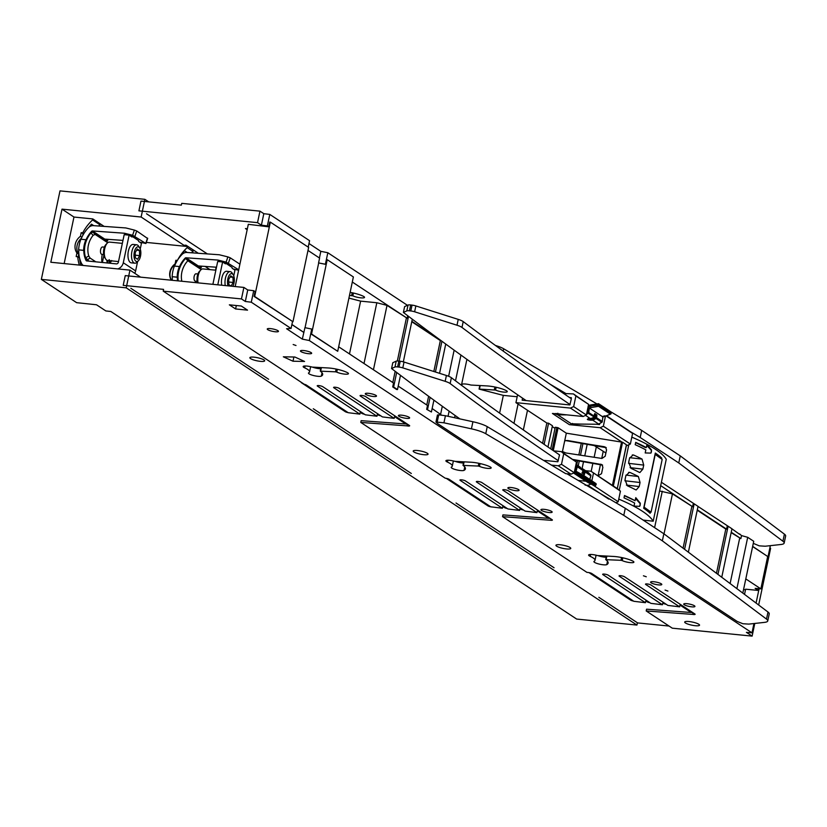 <?xml version="1.0" encoding="UTF-8"?>
<svg xmlns="http://www.w3.org/2000/svg" width="827" height="827" viewBox="0 0 827 827"><rect width="100%" height="100%" fill="white"/><g stroke="black" fill="none" stroke-linecap="round" stroke-linejoin="round"><path stroke-width="1.24" d="M137.241 246.973A7.391 3.37 95.7 0 0 133.984 255.76A7.391 3.37 95.7 0 0 137.582 261.353A7.391 3.37 95.7 0 0 138.491 260.66A7.391 3.37 95.7 0 0 139.753 248.007A7.391 3.37 95.7 0 0 137.241 246.973M137.23 248.999L139.453 250.467L139.639 255.626L137.592 259.316L135.359 257.848L135.183 252.69L137.23 248.999M139.753 248.007L138.698 246.301A9.242 4.207 95.7 0 0 136.682 244.792A9.242 4.207 95.7 0 0 135.556 245.009A9.242 4.207 95.7 0 0 131.503 254.799A9.242 4.207 95.7 0 0 134.853 263.193A9.242 4.207 95.7 0 0 135.979 262.986A9.242 4.207 95.7 0 0 137.117 262.118L138.491 260.66M139.639 255.626L135.266 255.192M139.453 250.467L136.569 250.178M136.682 244.792L133.147 244.441A9.242 4.207 95.7 0 0 132.02 244.658A9.242 4.207 95.7 0 0 127.968 254.447A9.242 4.207 95.7 0 0 131.317 262.841L134.853 263.193M134.729 273.282A7.391 6.409 123.4 0 0 135.628 270.905L137.582 261.621M140.239 249.03L141.448 243.293L138.667 241.463L138.512 240.554L132.341 236.47L131.958 237.008L129.105 235.147L124.184 234.651L118.364 262.262A1.85 1.602 -56.6 0 1 116.359 263.875L86.659 260.918A0.92 0.796 -56.6 0 1 86.091 260.526L86.69 260.918M135.628 270.905L123.285 262.759L129.105 235.147M123.285 262.759A7.391 6.409 123.4 0 1 117.796 268.909M78.658 249.847L83.672 250.343A24.965 21.616 -56.6 0 1 85.915 239.727L80.891 239.23A30.506 26.423 -56.6 0 0 78.658 249.847L83.796 250.426A24.965 21.616 -56.6 0 0 86.091 260.526M78.772 249.919A30.506 26.423 -56.6 0 0 81.553 263.472A6.471 5.603 -56.6 0 0 83.279 265.436A6.471 5.603 -56.6 0 0 83.362 265.488L83.279 265.436M131.875 236.315L130.904 236.326M134.966 236.181L136.713 230.971L134.367 230.071L132.62 235.271L145.945 243.51L139.629 242.094M136.713 230.971L147.433 238.352M130.066 235.778L131.969 236.377M85.915 239.727L86.029 239.799A24.965 21.616 -56.6 0 1 91.714 231.25A0.92 0.796 123.4 0 1 92.428 230.95L104.771 239.106L104.605 239.83M132.62 235.271L124.422 233.235L126.996 234.93M124.422 233.235L92.428 230.95M122.975 240.399L104.771 239.106A0.92 0.796 123.4 0 0 104.068 239.396A24.965 21.616 123.4 0 0 104.016 239.437M134.367 230.071L125.807 227.942L93.42 225.637A6.471 5.603 123.4 0 0 88.437 227.683A30.506 26.423 -56.6 0 0 81.036 239.241M104.398 247.159L102.548 246.973A3.701 1.685 95.7 0 0 100.636 249.63A3.701 1.685 95.7 0 0 101.814 254.334L103.664 254.52M118.519 261.57L107.655 260.484A9.242 4.207 -84.3 0 1 105.649 258.985L104.595 257.28A7.391 3.37 -84.3 0 1 105.856 244.627L107.221 243.169A9.242 4.207 -84.3 0 1 108.358 242.301A9.242 4.207 -84.3 0 1 109.484 242.094L122.355 243.365M105.649 258.985A9.242 4.207 -84.3 0 1 107.221 243.169M232.821 286.328A7.391 3.37 95.7 0 0 233.255 274.833A7.391 3.37 95.7 0 0 230.743 273.799A7.391 3.37 95.7 0 0 227.994 285.842M230.733 275.825L232.956 277.293L233.142 282.462L231.095 286.142L228.872 284.674L228.686 279.516L230.733 275.825M233.255 274.833L232.201 273.127A9.242 4.207 95.7 0 0 230.195 271.628A9.242 4.207 95.7 0 0 229.058 271.835A9.242 4.207 95.7 0 0 225.285 285.573M233.142 282.462L228.779 282.028M232.956 277.293L230.071 277.014M230.195 271.628L226.66 271.277A9.242 4.207 95.7 0 0 225.523 271.483A9.242 4.207 95.7 0 0 221.75 285.222M233.741 275.856L234.951 270.119L232.17 268.289L232.015 267.379L225.843 263.296L225.461 263.834L222.608 261.973L217.697 261.487L212.88 284.343M217.79 284.829L222.608 261.973M172.161 276.673L177.185 277.169A24.965 21.616 -56.6 0 1 179.418 266.552L174.404 266.056A30.506 26.423 -56.6 0 0 172.161 276.673L177.298 277.252A24.965 21.616 -56.6 0 0 177.557 280.829M172.274 276.745A30.506 26.423 -56.6 0 0 172.347 280.301M225.378 263.141L224.406 263.162M228.469 263.007L230.216 257.807L227.87 256.897L226.122 262.097L238.724 269.778M230.216 257.807L239.902 264.195M223.569 262.604L225.482 263.213M179.418 266.552L179.531 266.625A24.965 21.616 -56.6 0 1 185.227 258.076A0.92 0.796 123.4 0 1 185.941 257.776L198.284 265.932L198.16 266.48A1.85 0.837 -84.3 0 1 198.118 266.656M226.122 262.097L217.925 260.06L220.509 261.766M217.925 260.06L185.941 257.776M216.478 267.224L198.284 265.932A0.92 0.796 123.4 0 0 197.57 266.222A24.965 21.616 123.4 0 0 197.529 266.273L185.227 258.076M238.61 270.284L233.142 268.93M227.87 256.897L219.31 254.768L186.933 252.462A6.471 5.603 123.4 0 0 181.95 254.52A30.506 26.423 -56.6 0 0 174.538 266.067M197.901 273.985L196.051 273.799A3.701 1.685 95.7 0 0 194.149 276.466A3.701 1.685 95.7 0 0 195.317 281.159L197.177 281.345M197.519 282.813A7.391 3.37 -84.3 0 1 199.359 271.452L200.723 269.995A9.242 4.207 -84.3 0 1 201.86 269.126A9.242 4.207 -84.3 0 1 202.997 268.92L215.857 270.202M198.087 282.865A9.242 4.207 -84.3 0 1 200.723 269.995M205.127 266.418L209.965 269.612M201.571 266.17L201.437 266.801L198.16 266.48M201.312 269.457L200.372 268.103A1.85 0.837 95.7 0 0 200.475 268.134A1.85 0.837 95.7 0 0 201.437 266.801M205.716 269.188L206.616 269.282M200.372 268.103L185.62 258.406L187.853 260.732L201.209 269.55M195.503 282.607A21.264 18.411 123.4 0 1 195.73 281.387A21.264 18.411 123.4 0 1 195.772 281.201M140.58 277.148L129.953 270.119L50.819 262.252L62.004 209.148L141.138 217.025L144.87 199.328L59.999 190.882L41.35 279.381L76.632 302.672L96.521 304.781L105.846 310.942L110.849 311.49L576.646 619.061L636.945 625.067L126.221 287.827L129.953 270.119M636.945 625.067L637.421 622.783M148.736 201.881L144.87 199.328M192.722 252.876L193.001 249.764L185.972 245.164L184.007 245.33L141.138 217.025M184.007 245.33L185.972 245.164M215.516 270.16L216.136 267.204M193.001 249.764L198.315 253.269M187.853 260.732A21.264 18.411 -56.6 0 0 181.847 272.217A21.264 18.411 -56.6 0 0 181.857 281.252M185.62 258.406A24.965 21.616 -56.6 0 0 178.57 271.887A24.965 21.616 -56.6 0 0 178.27 280.891M171.964 280.27L172.264 278.833M192.929 249.764L192.629 251.212L187.16 247.604L187.398 246.508L185.899 245.516M104.119 226.391L92.8 218.917L73.965 217.046L62.004 209.148M187.398 246.508L146.307 242.414M126.221 287.827L41.35 279.381M193.042 251.336A41.236 35.706 -56.6 0 0 191.544 252.793M187.233 252.483L184.586 250.736A41.236 35.706 -56.6 0 0 180.038 256.67M187.16 247.604A41.236 35.706 -56.6 0 0 177.722 259.843M177.267 260.577L176.182 260.474L175.438 263.968M175.365 264.144A11.65 10.089 -56.6 0 0 171.561 280.229M177.36 260.412L175.872 260.267L175.107 263.906A11.65 10.089 -56.6 0 0 171.375 280.208M73.965 217.046L64.155 263.575M92.8 218.917L92.593 219.93A41.236 35.706 -56.6 0 0 82.762 232.832L81.211 232.676L80.446 236.315A11.65 10.089 -56.6 0 0 76.942 252.938L76.177 256.566L77.728 256.721A41.236 35.706 -56.6 0 0 79.34 265.085M99.643 226.071L99.922 224.768L92.593 219.93M104.419 239.706L104.543 239.117M108.058 239.334L107.924 239.975L104.647 239.644M93.72 225.657L91.466 224.169A41.236 35.706 -56.6 0 0 88.944 227.218M83.868 233.565L82.762 232.832M99.922 224.768A41.236 35.706 -56.6 0 0 98.63 225.998M83.641 233.958L81.211 232.676M81.883 237.266L80.446 236.315M83.062 233.896L82.7 235.612M81.47 238.176A11.65 10.089 -56.6 0 0 78.792 254.158L76.942 252.938M78.792 254.158L78.183 257.032M79.547 257.931L77.728 256.721M79.588 258.086A41.236 35.706 -56.6 0 0 80.87 265.24M107.81 242.631L106.797 241.577L107.924 239.975M103.871 255.491L102.393 262.479M112.038 242.342L112.751 242.414M106.91 260.257A6.936 3.153 95.7 0 0 107.283 262.965M111.831 260.908L109.805 262.541L108.916 260.619M107.045 240.399L105.194 240.212M106.797 241.577L92.882 232.087L90.898 232.966A24.965 21.616 -56.6 0 0 85.667 257.797L88.954 261.146M102.259 254.375A21.264 18.411 -56.6 0 0 102.228 254.561A21.264 18.411 -56.6 0 0 102.01 262.448M111.666 260.515L110.291 262.242L109.422 261.673L109.154 259.657M109.846 261.549L109.092 260.774M110.115 261.87L110.87 261.942L110.291 262.242M95.798 261.828L90.133 258.086L88.778 255.998L85.667 257.797M107.696 242.725L95.115 234.413L93.141 235.302A21.264 18.411 -56.6 0 0 88.778 255.998M109.774 260.319L108.978 261.756M257.714 357.75A7.577 1.571 11.9 0 1 264.681 360.83A7.577 1.571 11.9 0 1 256.825 360.779A7.577 1.571 11.9 0 1 249.847 357.709A7.577 1.571 11.9 0 1 257.714 357.75M317.609 385.589L317.485 386.147L359.869 414.141L348.229 412.704L306.321 385.031A2.957 0.61 11.9 0 0 304.243 384.266L163.219 291.145L163.591 289.378L123.213 285.356L125.259 275.618L243.882 287.424L241.463 298.929L163.219 291.145M348.064 412.59A2.957 0.61 11.9 0 1 345.262 411.67L301.442 382.736A2.957 0.61 11.9 0 1 301.173 382.384A2.957 0.61 11.9 0 1 301.245 382.291M359.869 414.141L360.241 412.363L361.688 413.314A2.957 0.61 11.9 0 0 364.48 414.234M333.984 387.222L333.87 387.78L376.967 416.239L365.338 414.813L322.737 386.674A2.957 0.61 11.9 0 0 319.542 385.682A2.957 0.61 11.9 0 0 317.217 385.806A2.957 0.61 11.9 0 0 317.485 386.147M376.967 416.239L377.339 414.472L377.98 414.896A2.957 0.61 11.9 0 0 380.771 415.816M360.448 395.451L360.324 396.009L394.179 418.359L382.436 416.911L339.111 388.308A2.957 0.61 11.9 0 0 335.917 387.315A2.957 0.61 11.9 0 0 333.591 387.429A2.957 0.61 11.9 0 0 333.87 387.78M394.179 418.359L394.551 416.591L404.527 423.176A2.957 0.61 11.9 0 0 407.318 424.096L406.946 425.864A2.957 0.61 11.9 0 0 409.665 425.812A2.957 0.61 11.9 0 0 409.396 425.471L365.565 396.526A2.957 0.61 11.9 0 0 362.381 395.533A2.957 0.61 11.9 0 0 360.055 395.657A2.957 0.61 11.9 0 0 360.324 396.009M407.318 424.096L361.151 420.664L360.779 422.432L406.946 425.864M460.329 479.836L460.215 480.394L502.413 508.264L490.7 506.786L449.04 479.278A2.957 0.61 11.9 0 0 445.226 478.202L360.779 422.432M446.249 478.347L487.992 505.917A2.957 0.61 11.9 0 0 492.665 507.034M502.413 508.264L502.785 506.496L504.408 507.561A2.957 0.61 11.9 0 0 507.199 508.481M476.714 481.469L476.59 482.027L519.614 510.435L507.923 508.956L465.456 480.921A2.957 0.61 11.9 0 0 462.262 479.929A2.957 0.61 11.9 0 0 459.936 480.042A2.957 0.61 11.9 0 0 460.215 480.394M519.614 510.435L519.987 508.667L520.71 509.143A2.957 0.61 11.9 0 0 523.501 510.063M503.167 489.687L503.054 490.246L536.93 512.626L525.124 511.127L481.831 482.544A2.957 0.61 11.9 0 0 478.647 481.552A2.957 0.61 11.9 0 0 476.321 481.676A2.957 0.61 11.9 0 0 476.59 482.027M536.93 512.626L537.302 510.848L547.247 517.423A2.957 0.61 11.9 0 0 550.038 518.343M503.054 490.246A2.957 0.61 11.9 0 1 502.775 489.904A2.957 0.61 11.9 0 1 505.101 489.78A2.957 0.61 11.9 0 1 508.295 490.773L552.116 519.707A2.957 0.61 11.9 0 1 552.395 520.059A2.957 0.61 11.9 0 1 550.751 520.266L551.02 518.984M550.224 518.457L502.93 514.89L502.558 516.658L550.751 520.266M603.059 574.083L602.935 574.641L645.432 602.697L633.823 601.291L591.76 573.514A2.957 0.61 11.9 0 0 586.984 572.408L502.558 516.658M588.969 572.594L630.712 600.164A2.957 0.61 11.9 0 0 633.503 601.084M645.432 602.697L645.804 600.929L647.127 601.808A2.957 0.61 11.9 0 0 649.929 602.728M619.433 575.706L619.32 576.264L662.468 604.764L650.88 603.359L608.176 575.158A2.957 0.61 11.9 0 0 604.992 574.176A2.957 0.61 11.9 0 0 602.666 574.289A2.957 0.61 11.9 0 0 602.935 574.641M662.468 604.764L662.841 602.997L663.43 603.379A2.957 0.61 11.9 0 0 666.221 604.299M645.897 583.934L645.773 584.493L679.629 606.842L667.927 605.426L624.561 576.791A2.957 0.61 11.9 0 0 621.366 575.799A2.957 0.61 11.9 0 0 619.041 575.923A2.957 0.61 11.9 0 0 619.32 576.264M679.629 606.842L680.001 605.075L689.976 611.66A2.957 0.61 11.9 0 0 692.768 612.58M645.773 584.493A2.957 0.61 11.9 0 1 645.505 584.141A2.957 0.61 11.9 0 1 647.83 584.027A2.957 0.61 11.9 0 1 651.014 585.02L694.845 613.954A2.957 0.61 11.9 0 1 695.114 614.306A2.957 0.61 11.9 0 1 692.654 614.399L693.005 612.735M692.809 612.611L646.569 609.189L646.197 610.957L672.279 628.179L752.125 636.118L746.409 632.355L751.991 632.831L309.319 340.528L302.331 339.122L286.587 328.732L291.063 328.474L251.284 302.206L245.319 301.473L241.463 298.929M692.654 614.399L646.197 610.957M456.018 503.002L554.059 567.746M313.299 408.765L411.319 473.489M130.831 288.272L268.641 379.273M400.485 375.324L397.477 389.569L396.578 389.476L392.711 386.922L393.538 383.025L338.667 346.792M752.125 636.118L754.544 624.612L753.821 624.137M235.188 286.555L248.307 224.313L268.734 226.825L269.736 222.039L270.336 222.122L254.675 296.459L292.965 321.744L254.075 296.386L255.078 291.6L253.713 290.701L247.738 289.967L243.882 287.424M253.713 290.701L251.284 302.206M292.479 321.744L291.063 328.474M311.552 334.015L337.716 351.289L353.377 276.952L327.223 259.678L311.552 334.015L310.859 333.87L311.862 329.094L304.925 327.657L302.331 339.122M303.747 332.402L291.89 324.566M311.748 329.022L309.319 340.528M485.759 433.72A18.494 3.835 -168.1 0 0 471.421 428.831L472.92 421.749A18.494 3.835 11.9 0 1 487.248 426.639L485.759 433.72L623.785 515.366L662.355 540.837L766.505 619.103A18.494 3.835 11.9 0 1 767.745 620.953A18.494 3.835 11.9 0 1 764.53 622.369L748.786 624.106L742.853 623.723L737.188 621.439L437.7 423.682L435.963 422.018L443.934 422.804L445.433 415.723L438.713 414.834L437.214 421.915M432.149 408.528L441.701 415.226M426.67 409.344L431.415 411.98L426.67 409.344L427.487 405.447L398.211 386.116M310.859 333.87L337.716 351.289M753.945 623.537L751.991 632.831M421.067 451.097A7.577 1.571 11.9 0 1 428.045 454.178A7.577 1.571 11.9 0 1 420.178 454.126A7.577 1.571 11.9 0 1 413.211 451.046A7.577 1.571 11.9 0 1 421.067 451.097M563.797 545.344A7.577 1.571 11.9 0 1 570.764 548.415A7.577 1.571 11.9 0 1 562.908 548.363A7.577 1.571 11.9 0 1 555.93 545.293A7.577 1.571 11.9 0 1 563.797 545.344M692.561 622.1A7.577 1.571 11.9 0 1 699.539 625.181A7.577 1.571 11.9 0 1 691.672 625.129A7.577 1.571 11.9 0 1 684.704 622.049A7.577 1.571 11.9 0 1 692.561 622.1M275.246 331.761A5.727 1.189 11.9 0 1 267.245 329.001A5.727 1.189 11.9 0 1 270.46 328.608A5.727 1.189 11.9 0 1 278.461 331.369A5.727 1.189 11.9 0 1 275.246 331.761M308.45 353.687A5.727 1.189 11.9 0 1 300.449 350.927A5.727 1.189 11.9 0 1 303.664 350.534A5.727 1.189 11.9 0 1 311.665 353.294A5.727 1.189 11.9 0 1 308.45 353.687M373.277 396.474A5.727 1.189 11.9 0 1 365.276 393.714A5.727 1.189 11.9 0 1 368.501 393.321A5.727 1.189 11.9 0 1 376.492 396.081A5.727 1.189 11.9 0 1 373.277 396.474M406.408 418.338A5.727 1.189 11.9 0 1 398.407 415.578A5.727 1.189 11.9 0 1 401.622 415.185A5.727 1.189 11.9 0 1 409.623 417.945A5.727 1.189 11.9 0 1 406.408 418.338M515.872 490.669A5.727 1.189 11.9 0 1 507.871 487.909A5.727 1.189 11.9 0 1 511.086 487.517A5.727 1.189 11.9 0 1 519.087 490.277A5.727 1.189 11.9 0 1 515.872 490.669M548.932 512.502A5.727 1.189 11.9 0 1 540.93 509.742A5.727 1.189 11.9 0 1 544.156 509.339A5.727 1.189 11.9 0 1 552.147 512.099A5.727 1.189 11.9 0 1 548.932 512.502M691.723 606.842A5.727 1.189 11.9 0 1 683.722 604.082A5.727 1.189 11.9 0 1 686.937 603.679A5.727 1.189 11.9 0 1 694.938 606.439A5.727 1.189 11.9 0 1 691.723 606.842M658.571 584.896A5.727 1.189 11.9 0 1 650.58 582.136A5.727 1.189 11.9 0 1 653.795 581.732A5.727 1.189 11.9 0 1 661.796 584.493A5.727 1.189 11.9 0 1 658.571 584.896M667.916 591.057L665.073 590.075L667.916 591.057M646.269 576.76L643.427 575.788L646.269 576.76M296.004 345.5L293.171 344.518L296.004 345.5M241.288 306.021L229.348 304.832L235.602 308.957L247.531 310.146L241.288 306.021M236.326 305.525L235.602 308.957M283.341 356.799L294.898 357.026L304.563 361.451L292.996 361.223L283.341 356.799M293.895 357.006L292.996 361.223M336.124 369.059L335.535 371.819L336.765 372.109A6.657 1.385 11.9 0 0 343.898 374.031A6.657 1.385 11.9 0 0 348.446 373.659A6.657 1.385 11.9 0 0 347.04 372.439A14.235 2.957 11.9 0 0 328.112 367.963L312.141 367.095A6.699 1.385 11.9 0 0 303.168 366.547A6.699 1.385 11.9 0 0 304.708 367.839A21.078 4.373 11.9 0 1 309.556 371.881A21.078 4.373 11.9 0 1 308.729 372.781A6.699 1.385 11.9 0 0 308.461 373.07A6.699 1.385 11.9 0 0 313.94 375.634A6.699 1.385 11.9 0 0 321.321 376.12L322.034 372.75M320.762 368.78A6.699 1.385 11.9 0 1 312.492 367.116M335.535 371.819L320.338 371.168A34.486 7.154 11.9 0 1 322.675 374.641A34.486 7.154 11.9 0 1 321.321 376.12M478.843 463.296L478.264 466.056L479.495 466.356A6.657 1.385 11.9 0 0 486.617 468.268A6.657 1.385 11.9 0 0 491.176 467.906A6.657 1.385 11.9 0 0 489.77 466.686A14.235 2.957 11.9 0 0 470.842 462.21L454.86 461.342A6.699 1.385 11.9 0 0 445.898 460.794A6.699 1.385 11.9 0 0 447.438 462.076A21.078 4.373 11.9 0 1 452.276 466.128A21.078 4.373 11.9 0 1 451.449 467.028A6.699 1.385 11.9 0 0 451.191 467.317A6.699 1.385 11.9 0 0 456.669 469.881A6.699 1.385 11.9 0 0 464.04 470.367L464.753 466.986M463.482 463.017A6.699 1.385 11.9 0 1 455.222 461.363M478.264 466.056L463.058 465.415A34.486 7.154 11.9 0 1 465.394 468.888A34.486 7.154 11.9 0 1 464.04 470.367M621.573 557.543L620.984 560.303L622.214 560.592A6.657 1.385 11.9 0 0 629.347 562.515A6.657 1.385 11.9 0 0 633.895 562.153A6.657 1.385 11.9 0 0 632.49 560.923A14.235 2.957 11.9 0 0 613.562 556.447L597.59 555.579A6.699 1.385 11.9 0 0 588.617 555.031A6.699 1.385 11.9 0 0 590.158 556.323A21.078 4.373 11.9 0 1 595.006 560.365A21.078 4.373 11.9 0 1 594.179 561.275A6.699 1.385 11.9 0 0 593.91 561.564A6.699 1.385 11.9 0 0 599.389 564.128A6.699 1.385 11.9 0 0 606.77 564.614L607.483 561.233M606.212 557.264A6.699 1.385 11.9 0 1 597.942 555.599M620.984 560.303L605.788 559.662A34.486 7.154 11.9 0 1 608.124 563.135A34.486 7.154 11.9 0 1 606.77 564.614M247.366 228.738L245.433 228.552L247.17 229.699M268.734 226.825L267.359 225.916L261.394 225.192L257.538 222.649L138.915 210.844L140.962 201.106L181.351 205.127L181.723 203.359L259.957 211.143L257.538 222.649M146.534 213.759L207.339 253.91M660.69 485.645L692.633 506.734L672.454 493.874L659.574 490.969M517.185 396.753L503.333 395.378L479.102 389.103L495.569 390.065A6.657 1.385 11.9 0 0 502.702 391.988A6.657 1.385 11.9 0 0 507.251 391.626A6.657 1.385 11.9 0 0 505.845 390.396A14.235 2.957 11.9 0 0 486.917 385.92L470.935 385.051A6.699 1.385 11.9 0 0 461.973 384.503A6.699 1.385 11.9 0 0 461.983 384.669L461.59 384.565M350.131 292.386A14.235 2.957 11.9 0 1 363.115 296.159A6.657 1.385 11.9 0 1 364.531 297.379A6.657 1.385 11.9 0 1 359.972 297.741A6.657 1.385 11.9 0 1 352.84 295.818L353.429 293.037M349.49 295.415L352.84 295.818M352.312 282.017L407.184 318.25L387.015 305.38L376.823 302.744L360.613 301.131L348.922 298.102M731.244 532.226L740.878 538.594L741.509 535.586L747.701 537.312L736.888 588.638M739.638 533.932L741.509 535.586M753.294 543.36L759.258 545.851L765.202 546.223L780.936 544.497A18.494 3.835 -168.1 0 0 784.161 543.081A18.494 3.835 -168.1 0 0 782.921 541.23L678.771 462.955L640.191 437.483L630.681 431.859L632.593 433.42L630.36 444.037L627.145 445.526L626.37 445.091M767.683 556.509L752.663 546.368M768.066 556.54L770.361 545.655M407.453 305.318L327.823 252.731L320.824 251.336L308.967 243.5M327.223 259.678L326.52 259.533L325.393 264.237L327.823 252.731M407.184 318.25L407.711 315.738M440.822 340.455L411.856 321.331M692.633 506.734L693.346 503.364M727.295 525.786L726.592 529.156L697.306 509.825M392.711 386.922L393.611 387.015L396.681 372.45M408.507 316.338L399.069 361.099M406.367 318.168L397.342 360.985M395.172 371.302L392.804 382.539M387.015 305.38L373.442 369.762M376.823 302.744L364.014 363.539M360.613 301.131L349.48 353.935M466.904 359.352L461.445 385.248M455.077 415.454L454.602 417.728M547.96 446.993L552.436 425.75L548.57 423.197L546.854 423.031L515.934 402.656L517.599 394.768M515.934 402.656L570.444 408.083L573.659 406.595L575.892 395.978L573.431 393.921L563.58 393.487M463.213 321.6L461.983 327.44A11.092 2.305 -168.1 0 0 457 325.228L414.627 311.779L415.857 305.938L458.23 319.387A11.092 2.305 -168.1 0 1 463.213 321.6A5495.219 1139.42 -168.1 0 0 571.354 398.779L569.824 404.951L522.137 400.206L522.571 398.159M571.147 398.635L571.354 397.694L569.483 397.508M527.502 410.244L523.346 429.937M518.064 404.062L513.991 423.352M503.333 395.378L499.601 413.107M479.856 385.537L479.122 388.99M661.404 482.275L694.163 503.819L684.58 549.335M691.817 506.651L683.061 548.198M672.454 493.874L664.029 533.891M662.272 491.238L654.602 527.647M261.394 225.192L263.813 213.686L259.957 211.143M267.359 225.916L269.788 214.41L263.813 213.686M308.213 247.128L309.567 240.678L269.788 214.41M254.675 296.459L254.075 296.386M758.659 605.002L770.619 548.332L769.896 547.846M740.878 538.594L731.161 532.64M698.019 506.444L731.967 528.784L721.754 577.267M728.101 526.23L717.95 574.414M726.592 529.156L725.796 529.073L716.471 573.297M725.796 529.073L697.223 510.207M694.163 503.819L698.04 506.372L688.374 552.188M742.811 593.093L753.728 541.292L747.701 537.312M731.957 528.856L739.565 534.294M596.877 403.896L503.664 348.767A18.494 3.835 -168.1 0 0 495.425 345.448M599.172 404.775L641.69 430.402L680.259 455.873L678.771 462.955M784.161 543.081L785.65 535.999A18.494 3.835 -168.1 0 0 784.409 534.149L680.259 455.873M603.234 451.315L601.736 458.427M600.454 464.536L598.066 475.866M596.329 446.89L594.148 457.269M592.887 463.244L591.171 471.369M587.211 444.233L584.761 455.842M583.531 461.662L582.063 468.64M582.952 443.51L580.492 455.191M579.272 460.939L578.238 465.87M581.298 443.231L578.828 454.943M577.628 460.66L576.739 464.877M626.401 445.453L627.145 445.526M549.841 384.038L566.268 393.755M460.939 355.072L455.512 380.813M449.113 411.174L448.038 416.291M454.137 350.162L448.627 376.285M442.311 406.264L440.646 414.141M447.324 345.21L445.712 344.146M445.732 344.053L439.561 373.318M433.906 400.154L431.415 411.98M441.918 341.262L435.436 372.016M430.092 397.363L427.549 409.427M441.101 340.662L440.346 340.59L433.834 371.499M428.613 396.278L426.773 404.982M440.346 340.59L411.774 321.724M412.301 319.222L403.328 361.844M325.518 264.32L318.695 262.945L305.049 327.678M325.393 264.237L318.695 262.945M318.571 262.872L319.584 258.096L307.995 250.436M319.429 257.993L320.824 251.336M739.669 538.253L730.117 583.552M397.477 389.569L393.611 387.015M437.628 415.154L438.713 414.834M472.92 421.749L445.433 415.723M487.248 426.639L565.74 473.664L571.012 474.191L558.287 465.787L551.227 465.084M550.699 448.875L555.258 427.249L558.111 427.755L566.319 433.172L622.059 442.166L600.144 427.693L569.389 424.664L552.415 413.459L555.196 413.707L552.415 413.459M575.892 395.978L588.617 404.382L586.384 414.999L583.169 416.488L555.196 413.707M583.169 416.488L570.444 408.083M552.26 426.587L555.02 428.407M586.384 414.999L573.659 406.595M588.617 404.382L573.431 393.921M630.681 431.859L606.491 415.754M641.69 430.402L640.191 437.483M599.751 423.476L599.523 424.561L596.443 424.261M643.117 520.069L653.196 521.227L666.252 459.274A129.425 26.836 -168.1 0 0 631.807 437.142M415.857 305.938A4.621 0.961 -168.1 0 0 412.032 305.122L410.668 304.967A4.621 0.961 -168.1 0 0 408.042 305.039L404.62 306.6L403.39 312.441A5545.149 1149.768 -168.1 0 0 526.179 400.609M461.983 327.44A5495.219 1139.42 -168.1 0 0 570.123 404.62M414.627 311.779A4.621 0.961 -168.1 0 0 410.802 310.962L409.437 310.807A4.621 0.961 -168.1 0 0 406.812 310.88L403.39 312.441M593.982 445.381A5545.149 1149.768 -168.1 0 0 605.881 453M598.996 423.993A5495.219 1139.42 -168.1 0 0 599.565 424.365M553.614 450.86L561.264 451.625L576.46 462.086L574.227 472.703L571.012 474.191M613.334 486.038L622.566 442.228L626.432 444.781L617.273 488.602L590.974 471.235L585.557 470.697M615.96 502.775L618.203 501.741L620.436 491.124L617.304 488.623M546.854 423.031L542.584 443.303M566.95 473.788L625.274 508.285L663.854 533.756L768.004 612.032A18.494 3.835 11.9 0 1 769.234 613.882L767.745 620.953M744.527 594.386L745.623 589.186L758.318 590.447L755.154 588.359L760.861 588.865L767.683 556.478L752.622 546.533M745.799 578.921L760.861 588.865M745.499 589.775L743.556 589.589M270.336 222.122L308.636 247.407L292.965 321.744M291.9 324.494L303.912 332.433M767.125 559.135L768.2 559.838L767.125 559.124M632.593 433.42L606.088 415.919M630.36 444.037L603.359 426.205L600.144 427.693M605.478 416.167L603.359 426.205M758.318 590.447L758.69 588.669M471.421 428.831L443.934 422.804M623.785 515.366L625.274 508.285M576.46 462.086L563.735 453.682L561.492 464.298L558.287 465.787M563.735 453.682L561.264 451.625M451.387 377.712L450.157 383.552A11.092 2.305 -168.1 0 0 445.174 381.33L402.801 367.891L404.031 362.05L446.404 375.489A11.092 2.305 -168.1 0 1 451.387 377.712A5495.219 1139.42 -168.1 0 0 559.528 454.881L557.843 461.766L544.362 460.422M562.288 452.297L566.319 433.172M562.453 451.542L565.926 452.979L601.911 458.458L605.199 456.235L606.553 449.826L605.447 447.149L567.694 440.533M566.888 440.471L564.696 440.915M597.942 475.845L601.529 473.675L602.883 467.255L601.777 464.578L573.194 459.502M572.356 424.251L572.501 423.434M572.17 424.913L572.697 424.282L571.447 423.858M548.57 423.197L544.114 444.347M628.83 444.75L619.268 490.142M653.196 521.227A129.425 26.836 -168.1 0 0 618.761 499.094M630.164 472.548A129.425 26.836 -168.1 0 1 638.372 476.517L640.046 482.513L639.199 486.545L636.221 489.946L635.581 489.749A129.425 26.836 -168.1 0 0 627.373 485.78L625.016 479.701L625.874 475.67L629.409 472.331L630.164 472.548L628.623 472.372M635.777 497.647L635.136 500.717A129.425 26.836 -168.1 0 0 624.499 495.528L624.003 497.854A129.425 26.836 -168.1 0 1 634.64 503.043L633.999 506.103L639.684 506.351L640.336 503.281L635.777 497.647M650.446 511.737L650.115 513.298A129.425 26.836 -168.1 0 0 643.675 508.264L655.315 453.041A129.425 26.836 -168.1 0 1 661.755 458.075L661.559 458.995M629.688 457.672L642.041 459.088L643.716 465.094L642.868 469.126L639.891 472.527L639.25 472.331A129.425 26.836 -168.1 0 0 631.053 468.361L628.696 462.283L629.543 458.251L633.079 454.912L633.833 455.129L632.293 454.943M642.041 459.088A129.425 26.836 -168.1 0 0 633.833 455.129M646.332 447.562A129.425 26.836 -168.1 0 0 635.694 442.373L635.208 444.699A129.425 26.836 -168.1 0 1 645.846 449.878L645.194 452.948L650.911 453.113L651.552 450.033L646.983 444.502L646.332 447.562L645.236 447.5L635.653 442.59M598.707 424.055L601.922 422.101M578.931 424.075L598.872 424.272M564.727 414.658L555.765 413.5M620.436 491.124L590.974 471.235M590.902 484.043L587.987 485.397L585.092 485.108M593.435 473.292L591.843 480.849M585.94 481.221L578.218 480.446M618.203 501.741L593.207 485.242M608.713 499.084L587.987 485.397M662.355 540.837L663.854 533.756M574.227 472.703L561.492 464.298M404.031 362.05A4.621 0.961 -168.1 0 0 400.206 361.234L398.841 361.079A4.621 0.961 -168.1 0 0 396.216 361.151L392.794 362.712L391.564 368.553A5545.149 1149.768 -168.1 0 0 459.905 418.896M450.157 383.552A5495.219 1139.42 -168.1 0 0 558.297 460.722M402.801 367.891A4.621 0.961 -168.1 0 0 398.976 367.074L397.611 366.919A4.621 0.961 -168.1 0 0 394.986 366.992L391.564 368.553M605.261 447.273L605.829 447.459M601.58 464.702L573.99 460.029M602.159 464.888L600.702 464.164M557.749 414.823L558.049 414.399L557.749 414.823L571.695 424.034L580.13 424.179M624.447 495.745L635.136 500.717M633.999 506.093L639.684 506.351M640.336 503.281L639.819 503.261A1.664 0.982 -87.1 0 1 640.17 505.152A1.664 0.982 -87.1 0 1 639.168 506.331M639.819 503.261L635.581 498.588M660.411 458.137L661.755 458.075M660.453 457.931L655.118 453.961M646.786 445.412L651.035 450.012A1.664 0.982 92.9 0 1 651.397 451.893A1.664 0.982 92.9 0 1 650.394 453.082L645.205 452.927M565.895 414.782L557.491 414.007M585.537 415.392L590.829 418.886L591.129 418.255M604.63 416.498L610.336 414.11L598.521 406.305L590.974 407.577L590.716 406.408L590.974 407.577L589.341 408.011L602.842 416.922L602.252 421.46L596.567 417.707A0.92 0.796 123.4 0 1 596.05 418.483L595.378 417.459L592.401 419.093L592.876 420.24L598.603 424.013M587.997 407.349L590.426 406.026L599.193 404.785L611.05 412.838M588.669 473.737L588.524 472.703M594.127 416.932L588.245 413.324A0.92 0.796 123.4 0 0 588.762 412.559L594.448 416.312A0.92 0.796 123.4 0 1 593.931 417.077L590.829 418.886L588.483 418.896L589.01 418.266L588.483 418.896C586.477 419.32 587.139 419.754 590.457 420.199L590.209 419.062L592.401 419.093M575.974 464.371L580.606 467.431L580.544 468.516M590.778 475.845L585.134 471.959A0.92 0.796 -56.6 0 0 584.958 471.121L582.632 468.775L581.815 469.354L582.642 468.775L588.369 472.558L590.736 474.987M574.589 472.041L583.262 476.28L574.589 472.041M574.538 471.214L574.558 472.01M594.396 416.519L594.799 413.562L594.272 414.699L594.799 413.562L596.918 414.958L594.644 415.578M591.574 418.576L590.85 418.917M604.94 415.805L602.49 416.498M590.829 405.954L590.84 404.982L590.602 406.016M586.529 414.296L588.245 413.324L587.552 412.301L588.762 412.559L589.341 408.011L588.214 407.07L587.552 412.301L586.87 412.683M582.932 469.839L582.839 469.715A0.92 0.796 -56.6 0 1 583.014 470.553L577.329 466.8A0.92 0.796 -56.6 0 0 577.153 465.973L575.912 464.702M587.397 482.182A0.92 0.796 -56.6 0 0 587.501 482.244L574.083 473.385L576.192 474.522L576.45 473.561L582.797 477.076L584.162 476.807L583.262 476.28L583.903 475.618L577.38 472L576.564 472.568L574.641 471.524L576.016 471.276L577.329 466.8L576.15 466.387L574.641 471.524M576.667 473.158L576.192 474.522L582.528 478.027L582.797 477.076L595.585 485.47L583.914 477.2L595.698 485.015M595.719 484.984L595.585 485.47A0.92 0.92 0 0 1 594.355 485.831A0.92 0.651 -62.7 0 1 594.324 485.811L587.521 482.255A0.92 0.92 0 0 1 587.449 482.213L574.031 473.354A0.92 0.796 -56.6 0 0 574.083 473.385L573.969 472.827M576.512 473.065L583.686 477.603A0.92 0.796 -56.6 0 1 582.528 478.027L594.324 485.811A0.92 0.796 123.4 0 0 595.492 485.387M583.407 473.375L583.986 471.545L585.134 471.959L584.338 474.657L582.497 472.713M582.973 470.697L582.218 473.261L582.094 472.496L584.338 474.657M589.672 483.413L587.521 482.255M598.841 597.311L637.617 622.917L669.053 626.049M247.738 289.967L245.319 301.473M756.074 603.069L759.103 588.71M754.524 624.602L754.772 623.444M649.278 511.923L643.768 507.819M650.373 512.089L651.056 512.192L662.169 459.44L655.046 454.281M651.056 512.192L643.933 507.023M655.253 454.312L644.14 507.054M147.516 238.104L145.769 243.303M91.714 231.25L104.068 239.396M107.727 263.017L107.407 260.443M107.2 260.391A6.936 3.153 95.7 0 0 107.51 262.996L107.2 260.391M90.133 258.086L87.031 259.874M95.115 234.413L92.882 232.087M107.128 260.36A6.895 3.132 95.7 0 0 107.438 262.986M93.141 235.302L90.898 232.966M345.438 410.864L345.262 411.67M361.854 412.508L361.688 413.314M378.156 414.079L377.98 414.896M404.692 422.359L404.527 423.176M488.157 505.101L487.992 505.917M504.584 506.755L504.408 507.561M520.876 508.326L520.71 509.143M547.422 516.606L547.247 517.423M630.887 599.348L630.712 600.164M647.303 600.991L647.127 601.808M663.605 602.573L663.43 603.379M690.142 610.853L689.976 611.66M304.708 367.839L305.101 365.989M320.369 371.023L321.093 367.581M320.669 371.003L321.393 367.601M336.765 372.109L337.354 369.318M447.438 462.076L447.82 460.236M463.099 465.26L463.823 461.828M463.399 465.25L464.112 461.838M479.495 466.356L480.073 463.565M590.158 556.323L590.55 554.483M605.819 559.507L606.542 556.075M606.119 559.497L606.842 556.085M622.214 560.592L622.803 557.801M351.62 295.528L352.199 292.768M479.474 388.969L480.187 385.558M494.339 389.775L494.918 387.015M495.569 390.065L496.148 387.274M503.664 348.767L503.178 351.072M782.921 541.23L784.409 534.149M552.178 449.878L556.912 427.414M553.284 450.632L558.111 427.755M612.414 485.397L621.553 442.052M458.23 319.387L457 325.228M412.032 305.122L410.802 310.962M409.437 310.807L410.668 304.967M408.042 305.039L406.812 310.88M557.843 413.231L557.687 414.017M766.505 619.103L768.004 612.032M604.382 446.725L565.461 440.522M572.625 424.613L571.416 424.024M572.005 424.913L570.971 424.509L571.87 423.775L579.954 424.065M570.971 424.509L571.87 423.775M557.687 414.813L555.031 413.707M640.046 482.513L624.892 480.776M639.199 486.545L626.39 485.077M638.372 476.517L626.018 475.091M630.06 467.658L642.868 469.126M643.716 465.094L628.561 463.347M650.394 453.082L650.911 453.113M651.035 450.012L651.552 450.033M598.769 424.034L601.88 422.266A0.92 0.92 0 0 0 602.335 421.584L602.252 421.46A0.92 0.796 123.4 0 1 601.736 422.235L596.05 418.483L592.866 420.23L590.457 420.199M557.749 414.813L566.05 414.885M446.404 375.489L445.174 381.33M400.206 361.234L398.976 367.074M397.611 366.919L398.841 361.079M396.216 361.151L394.986 366.992M557.677 414.027L555.558 413.738M558.049 414.399L561.895 414.41M589.01 418.266L590.24 418.927M588.08 406.243L590.778 404.951M588.214 407.07L590.426 406.026M582.477 468.744L581.743 468.589M596.918 414.958L596.567 417.707L595.378 417.459L595.616 415.588L594.716 415.009M611.019 412.59L611.07 413.024A0.92 0.796 -56.6 0 1 610.336 414.11A0.92 0.527 68 0 0 610.584 414.11L604.702 416.477A0.92 0.92 0 0 1 604.599 416.508L602.935 416.963L602.201 421.677M590.654 405.985L598.252 405.137L598.128 404.3L599.12 404.372A0.92 0.796 123.4 0 0 598.8 403.834L598.8 403.834A0.92 0.92 0 0 0 598.138 403.69L598.128 404.3L590.788 405.53M609.975 411.536A0.92 0.796 123.4 0 1 610.915 412.166L610.967 412.559M599.193 404.785L599.244 405.22A0.92 0.796 -56.6 0 1 598.521 406.305L598.252 405.137L599.244 405.22L611.06 413.304M588.359 405.654L590.602 405.044M575.664 465.89L577.153 465.973L582.88 469.757A0.92 0.92 0 0 1 583.107 470.656L590.643 474.874A0.92 0.796 -56.6 0 1 590.819 475.711L589.723 479.453M590.84 404.982L598.107 403.752M577.36 472L576.016 471.276L577.391 472.01L576.326 472.961M574.155 472.331L576.471 473.054M610.998 412.28A0.92 0.92 0 0 0 610.595 411.619L598.8 403.834A0.92 0.796 123.4 0 0 598.179 403.741L590.798 404.93A0.92 0.92 0 0 0 590.705 404.941L588.369 405.571M611.101 412.704L611.153 413.138A0.92 0.92 0 0 1 610.584 414.11A0.92 0.527 68 0 0 610.802 413.82M584.017 475.69L595.729 483.423A0.92 0.796 123.4 0 1 595.978 484.612L595.75 485.004M595.978 484.612L584.162 476.807A0.92 0.796 123.4 0 0 583.965 475.649A0.92 0.92 0 0 0 583.903 475.618L583.914 475.618A0.92 0.796 123.4 0 1 583.965 475.649L595.781 483.454A0.92 0.92 0 0 1 596.081 484.684L595.853 485.087M589.63 483.392L589.62 483.392A0.92 0.92 0 0 0 589.63 483.392L594.355 485.831A0.92 0.651 -62.7 0 0 594.479 485.873M145.945 243.51L147.692 238.3M109.702 261.497L109.112 261.435M309.556 371.881L310.642 366.712M320.276 371.075L321.01 367.581M452.276 466.128L453.372 460.949M462.996 465.322L463.74 461.817M595.006 560.365L596.091 555.196M605.726 559.569L606.46 556.064M479.071 389.041L479.815 385.537M437.452 414.937L435.963 422.018M617.293 488.643L626.504 444.947M606.284 447.696L565.399 440.533M602.614 465.136L574.021 460.05M571.043 423.889L571.736 424.044M590.933 418.917L587.883 419.01L588.214 418.534M594.84 414.079L594.53 416.426A0.92 0.92 0 0 1 594.075 417.108L591.005 418.907M581.722 468.568L582.57 468.744M589.827 479.515L590.912 475.814A0.92 0.92 0 0 0 590.685 474.905L588.411 472.589M583.107 470.656L582.435 472.951M577.391 472.01A0.92 0.92 0 0 0 577.38 472L583.903 475.618"/></g></svg>
